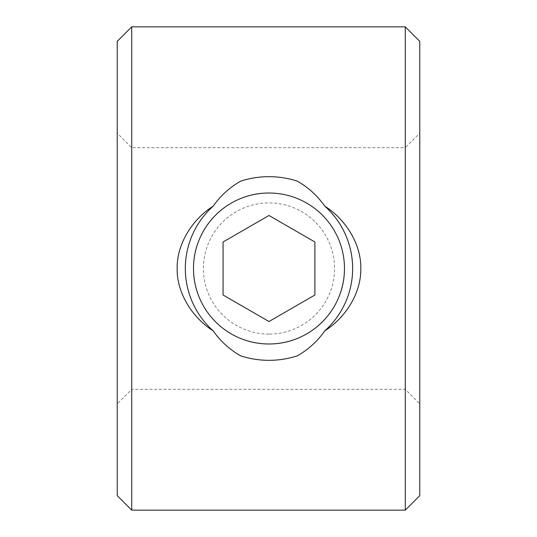 <?xml version="1.0" encoding="UTF-8"?>
<svg xmlns="http://www.w3.org/2000/svg" width="537" height="537" viewBox="0 0 537 537"><rect width="100%" height="100%" fill="white"/><g stroke="black" fill="none" stroke-linecap="round" stroke-linejoin="round"><path stroke-width="0.4" stroke-dasharray="2.69 2.01" d="M268.983 334.088A65.588 65.588 0 0 1 203.395 268.5A65.588 65.588 0 0 1 268.983 202.912A65.588 65.588 0 0 1 334.571 268.5A65.588 65.588 0 0 1 268.983 334.088M223.07 295.008L268.983 321.515L314.897 295.008L314.897 241.992L268.983 215.485L223.07 241.992L223.07 295.008M338.726 239.609C327.651 211.893 298.834 192.635 268.983 193.011C228.648 191.971 192.454 228.151 193.495 268.5C192.454 308.829 228.628 345.029 268.983 343.989C309.305 345.029 345.513 308.862 344.472 268.5C344.459 258.492 342.539 248.866 338.726 239.609M193.495 268.5C193.36 226.862 227.883 192.729 268.983 193.011C310.084 192.729 344.606 226.862 344.472 268.5C344.606 310.138 310.084 344.271 268.983 343.989C227.883 344.271 193.36 310.138 193.495 268.5M131.726 147.675L131.726 389.325L117.227 403.824L117.227 133.176L131.726 147.675L405.274 147.675L405.274 389.325L405.274 147.675L419.773 133.176L419.773 403.824L405.274 389.325L131.726 389.325L131.726 147.675M117.227 133.176L117.227 403.824M117.227 495.651L117.227 41.349M297.337 355.836C287.899 358.844 278.448 360.34 268.983 360.327C259.519 360.34 250.067 358.844 240.63 355.836M240.63 181.164C250.067 178.156 259.519 176.66 268.983 176.673C278.448 176.66 287.899 178.156 297.337 181.164M419.773 403.824L419.773 133.176M131.726 510.15L131.726 26.85M419.773 495.651L419.773 41.349M405.274 510.15L405.274 26.85"/><path stroke-width="0.81" d="M314.897 295.008L268.983 321.515L223.07 295.008L223.07 241.992L268.983 215.485L314.897 241.992L314.897 295.008M268.983 193.011A75.489 75.489 0 0 0 193.495 268.5A75.489 75.489 0 0 0 268.983 343.989A75.489 75.489 0 0 0 344.472 268.5A75.489 75.489 0 0 0 268.983 193.011M405.274 26.85L131.726 26.85L117.227 41.349L117.227 495.651L131.726 510.15L405.274 510.15L419.773 495.651L419.773 41.349L405.274 26.85L405.274 510.15M268.983 360.327A91.827 91.827 0 0 1 240.63 355.836C229.628 349.567 220.472 341.217 213.142 330.799A83.658 83.658 0 0 1 213.142 206.201C220.438 195.81 229.601 187.467 240.63 181.164A91.827 91.827 0 0 1 297.337 181.164C308.198 187.299 317.354 195.649 324.825 206.201A83.658 83.658 0 0 1 324.825 330.799C317.528 341.19 308.366 349.533 297.337 355.836A91.827 91.827 0 0 1 268.983 360.327M324.825 206.201C345.17 218.989 361.267 243.677 360.81 268.5C361.267 293.323 345.17 318.011 324.825 330.799M213.142 330.799C192.796 318.011 176.7 293.323 177.156 268.5C176.7 243.677 192.796 218.989 213.142 206.201M131.726 26.85L131.726 510.15"/></g></svg>
